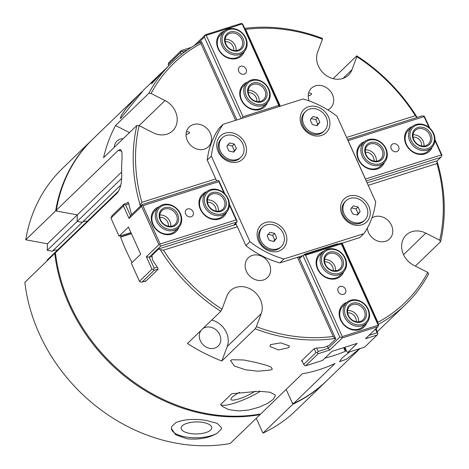 <?xml version="1.0" encoding="UTF-8"?>
<svg xmlns="http://www.w3.org/2000/svg" width="469" height="469" viewBox="0 0 469 469"><rect width="100%" height="100%" fill="white"/><g stroke="black" fill="none" stroke-linecap="round" stroke-linejoin="round"><path stroke-width="0.7" d="M120.768 185.103L82.239 222.347A7.516 6.378 -134 0 1 87.246 221.298A7.516 6.378 46 0 0 82.239 222.347L77.174 221.415L77.315 214.872L57.318 211.197L56.327 210.235L118.176 150.443L121.688 151.094M359.999 348.584L326.77 380.699A168.16 142.764 -134 0 1 293.541 403.563L292.134 402.613L286.166 389.393L292.861 404.219A168.16 142.764 46 0 0 326.09 381.361A168.16 142.764 46 0 0 326.43 381.027M76.951 231.962L76.969 231.235L76.951 231.962M118.874 190.725L47.064 260.143L47.047 260.87M57.341 250.206A7.516 6.378 46 0 0 52.335 251.255L47.269 250.323L121.664 178.413M47.269 250.323L47.41 243.78L121.664 172.006M293.541 403.563L335.001 363.481A168.16 142.764 46 0 1 319.078 369.707A168.16 142.764 46 0 1 302.229 373.863L260.764 413.945A168.16 142.764 -134 0 1 55.43 252.768L117.285 192.982C120.369 188.96 121.852 182.769 121.723 174.404A168.16 142.764 46 0 1 122.063 158.041L121.905 151.944L120.316 149.423L118.176 150.443M56.327 210.235A168.16 142.764 -134 0 1 93.026 138.894L142.072 91.555M163.716 70.561L152.319 83.031L151.352 83.763L154.53 79.742L171.871 62.682A168.16 142.764 46 0 0 148.831 93.325L151.082 93.466A166.366 141.245 -134 0 1 200.955 43.558L200.92 41.876A168.16 142.764 46 0 0 171.871 62.682M186.527 131.484L189.412 132.229L189.089 133.378L186.064 134.691M308.678 92.792L311.568 93.536L311.246 94.685L308.221 95.998M270.437 344.627L280.843 342.868L289.338 345.899L288.834 347.658L278.51 349.962L270.003 346.538L270.437 344.627M377.322 331.601L405.615 304.487A168.16 142.764 46 0 0 428.654 273.843L427.757 272.383A166.366 141.245 -134 0 1 377.891 322.297L377.656 322.83M309.13 100.917A13.777 11.696 -134 0 1 311.387 88.26A13.777 11.696 -134 0 1 315.414 85.874A13.777 11.696 -134 0 1 331.102 92.159A13.777 11.696 -134 0 1 330.534 108.063A13.777 11.696 -134 0 1 327.866 109.91M252.334 255.406A13.777 11.696 -134 0 1 268.022 261.69A13.777 11.696 -134 0 1 267.453 277.595A13.777 11.696 -134 0 1 263.426 279.975A13.777 11.696 -134 0 1 247.738 273.691A13.777 11.696 -134 0 1 248.306 257.786A13.777 11.696 -134 0 1 252.334 255.406M193.257 124.566A13.777 11.696 -134 0 1 208.945 130.857A13.777 11.696 -134 0 1 208.377 146.756A13.777 11.696 -134 0 1 204.355 149.142A13.777 11.696 -134 0 1 188.667 142.852A13.777 11.696 -134 0 1 189.23 126.952A13.777 11.696 -134 0 1 193.257 124.566M371.929 217.927A13.777 11.696 -134 0 1 374.491 216.713A13.777 11.696 -134 0 1 390.179 222.998A13.777 11.696 -134 0 1 389.61 238.903A13.777 11.696 -134 0 1 385.582 241.283A13.777 11.696 -134 0 1 367.344 228.051M140.184 205.105L141.884 202.303A166.366 141.245 -134 0 1 139.117 125.628L136.866 125.487A168.16 142.764 46 0 0 140.184 205.105L140.079 206.483M136.866 125.487L103.561 157.678A168.16 142.764 -134 0 1 115.526 125.516L148.831 93.325M236.898 119.947L201.623 41.829L200.92 41.876M333.119 78.657L356.716 55.846L356.845 56.667L351.996 69.688A19.68 16.708 -134 0 1 348.485 75.093A19.68 16.708 -134 0 1 325.638 75.058A19.68 16.708 -134 0 1 317.619 52.206L322.461 39.185L322.332 38.37A168.16 142.764 46 0 0 244.707 28.38M417.134 117.438L417.129 117.385A168.16 142.764 46 0 0 356.716 55.846M437.296 162.063L436.956 163.552A166.366 141.245 -134 0 1 439.723 240.222L440.62 241.682A168.16 142.764 46 0 0 437.296 162.063L436.111 161.055L367.127 182.904M440.62 241.682L415.37 266.087M378.342 324.355A168.16 142.764 46 0 0 405.615 304.487M374.432 330.112A168.16 142.764 46 0 0 376.138 329.074L376.654 328.933L376.138 329.074M376.601 328.81L376.285 329.297M346.415 350.624A168.16 142.764 -134 0 1 345.706 350.929L345.295 351.322A168.16 142.764 -134 0 1 333.623 355.643A168.16 142.764 -134 0 1 324.976 358.064M302.358 361.277L301.485 361.095M301.579 360.843L314.089 348.754L315.954 348.139A168.16 142.764 46 0 0 324.413 347.265L328.968 345.489L335.763 338.917L298.747 256.936M334.848 338.501L333.201 336.449A166.366 141.245 -134 0 1 256.379 326.67L255.154 328.798A168.16 142.764 46 0 0 334.848 338.501L335.763 338.917M255.154 328.798L221.849 360.995A168.16 142.764 -134 0 1 187.465 343.513L220.77 311.316L221.995 309.188A166.366 141.245 -134 0 1 163.499 250.17L160.357 249.784A168.16 142.764 46 0 0 220.77 311.316M236.27 224.352L158.739 248.91L160.357 249.784M158.739 248.91L151.944 255.482L152.472 259.844A168.16 142.764 46 0 0 157.695 267.676L158 269.394L145.49 281.482L144.569 281.318M132.088 262.517A168.16 142.764 -134 0 1 120.615 237.091L121.025 236.693A168.16 142.764 -134 0 1 120.732 235.878M127.04 203.054L128.019 202.286M131.648 214.638A168.16 142.764 46 0 1 128.594 203.212L127.879 202.291M359.834 348.637L346.239 359.342L339.55 361.669L341.883 358.175L349.739 351.832M220.629 404.518L231.78 393.737L258.982 391.222L270.003 392.219L275.127 394.921L275.315 395.877L273.234 399.365L267.535 403.393L259.064 407.221L248.705 410.023L238.27 410.932L228.901 409.66L222.382 406.482L220.629 404.518A26.833 5.517 155.7 0 0 236.036 402.631A26.833 5.517 155.7 0 0 260.371 391.257M161.447 72.754L143.907 89.708L120.996 117.989L120.263 118.534L121.348 115.351L125.739 108.966L138.654 94.785M230.502 360.514L231.932 359.746L243.821 359.987L255.957 362.449L266.808 365.392L270.976 367.01L272.325 369.156L270.578 370.023L258.067 371.202L245.404 369.765L234.465 366.055L230.502 360.514M215.752 178.906L141.884 202.303M221.995 309.188L226.844 296.168A19.68 16.708 -134 0 1 230.355 290.757A19.68 16.708 -134 0 1 253.201 290.798A19.68 16.708 -134 0 1 261.227 313.644L256.379 326.67M297.475 257.34L333.201 336.449M427.757 272.383L413.834 265.307A19.68 16.708 -134 0 1 406.142 235.075A19.68 16.708 -134 0 1 425.805 233.146L439.723 240.222M368.218 185.325L436.956 163.552M377.891 322.297L342.171 243.182M356.845 56.667A166.366 141.245 -134 0 1 415.341 115.685L417.129 117.385M415.341 115.685L346.603 137.458M280.315 106.193L245.645 29.4A166.366 141.245 -134 0 1 322.461 39.185M245.105 29.271L245.645 29.4M115.526 125.516L129.485 132.616M151.082 93.466L165.006 100.548A19.68 16.708 -134 0 1 172.698 130.775A19.68 16.708 -134 0 1 153.041 132.709L139.117 125.628M344.158 347.506L345.706 350.929M163.499 250.17L237.361 226.773M200.955 43.558L235.626 120.351M239.6 392.295A15.325 3.148 155.7 0 0 232.149 397.243A15.325 3.148 155.7 0 0 230.947 399.512A15.325 3.148 155.7 0 0 240.316 398.427A15.325 3.148 155.7 0 0 255.077 391.216M343.648 347.67L345.295 351.322M202.79 328.699A11.625 9.872 -134 0 1 205.369 327.385A11.625 9.872 -134 0 1 218.613 332.691A11.625 9.872 -134 0 1 218.132 346.116A11.625 9.872 -134 0 1 214.732 348.127A11.625 9.872 -134 0 1 201.858 343.337A11.625 9.872 -134 0 1 201.242 330.194M114.289 147.307A11.625 9.872 -134 0 1 116.957 141.116A11.625 9.872 -134 0 1 120.357 139.105A11.625 9.872 -134 0 1 123.23 138.666M211.736 320.051A19.68 16.708 -134 0 1 227.242 346.497L221.849 360.995M131.326 233.433L121.025 236.693M131.431 233.662L120.615 237.091M265.477 222.511A16.098 13.671 -134 0 1 285.369 232.624A16.098 13.671 -134 0 1 278.445 251.232A16.098 13.671 -134 0 1 258.554 241.119A16.098 13.671 -134 0 1 265.477 222.511M308.555 106.733A16.098 13.671 -134 0 1 328.447 116.851A16.098 13.671 -134 0 1 321.523 135.453A16.098 13.671 -134 0 1 301.631 125.34A16.098 13.671 -134 0 1 308.555 106.733M348.901 196.089A16.098 13.671 -134 0 1 368.792 206.202A16.098 13.671 -134 0 1 361.869 224.809A16.098 13.671 -134 0 1 341.977 214.696A16.098 13.671 -134 0 1 348.901 196.089M225.132 133.161A16.098 13.671 -134 0 1 245.023 143.274A16.098 13.671 -134 0 1 238.1 161.881A16.098 13.671 -134 0 1 218.208 151.768A16.098 13.671 -134 0 1 225.132 133.161M304.076 254.843L304.803 254.134L337.557 243.757L336.83 244.466M336.572 244.548A10.734 9.11 46 0 0 336.918 243.962M211.314 156.107L207.234 160.052A89.444 75.937 46 0 1 219.07 128.248L223.15 124.303A89.444 75.937 46 0 0 211.314 156.107L249.954 241.687A89.444 75.937 46 0 0 283.95 258.97L363.85 233.662A89.444 75.937 46 0 0 375.687 201.858L337.047 116.283A89.444 75.937 46 0 0 303.044 98.994L223.15 124.303M235.737 223.18L245.873 245.627L249.954 241.687M207.234 160.052L216.666 180.934M245.873 245.627A89.444 75.937 46 0 0 279.876 262.916L302.575 255.722M341.754 243.311L359.776 237.607L363.85 233.662M279.876 262.916L283.95 258.97M317.407 352.817L318.17 353.702L329.789 350.026L342.294 337.932L341.837 337.399L339.814 337.076L328.259 348.244L318.129 351.451L317.407 352.817L315.959 352.582L303.724 364.407L304.797 365.656L305.665 365.797L322.496 360.462L331.876 351.392L357.202 343.372L347.822 352.442L346.984 351.879L344.903 347.271M333.166 270.648A7.393 6.279 46 0 0 324.636 261.825M340.078 286.471A4.397 3.734 -134 0 1 345.09 288.476A4.397 3.734 -134 0 1 344.908 293.553A4.397 3.734 -134 0 1 343.619 294.315A4.397 3.734 -134 0 1 338.612 292.31A4.397 3.734 -134 0 1 338.794 287.233A4.397 3.734 -134 0 1 340.078 286.471M327.309 346.145L328.259 348.244L329.789 350.026M305.665 365.797L318.17 353.702M342.294 337.932L378.049 326.612L365.544 338.7L377.164 335.018L364.659 347.107L347.822 352.442M377.164 335.018L377.885 333.658L377.123 332.767L369.027 335.329M375.605 329.402L377.123 332.767M376.173 329.05L377.885 333.658M303.724 364.407L301.954 360.479M299.433 256.719L300.072 258.138L302.927 255.382L339.814 337.076M341.837 337.399L342.27 336.584L305.53 255.206L303.795 254.931L302.927 255.382M305.53 255.206L341.285 243.886L341.338 243.036L341.661 243.112L378.547 324.806L378.049 326.612M341.285 243.886L378.483 325.791M314.195 348.666L315.959 352.582M318.129 351.451L316.61 348.086M378.026 325.257L342.27 336.584M346.925 302.282A15.383 13.062 46 0 0 340.629 320.116A15.383 13.062 46 0 0 359.571 329.643A15.383 13.062 46 0 0 366.787 322.83M323.874 251.226A15.383 13.062 46 0 0 317.572 269.059A15.383 13.062 46 0 0 336.519 278.586A15.383 13.062 46 0 0 343.736 271.774M301.936 256.338L301.778 255.974M343.261 272.26L339.861 275.549A14.31 12.147 -134 0 1 335.681 278.023A14.31 12.147 -134 0 1 319.377 271.492A14.31 12.147 -134 0 1 319.969 254.966L323.37 251.683A14.31 12.147 46 0 0 322.778 268.209A14.31 12.147 46 0 0 339.075 274.74A14.31 12.147 46 0 0 343.261 272.26A14.31 12.147 46 0 0 342.048 253.53A14.31 12.147 46 0 0 323.37 251.683M366.312 323.323L362.918 326.606A14.31 12.147 -134 0 1 358.732 329.08A14.31 12.147 -134 0 1 342.434 322.549A14.31 12.147 -134 0 1 343.021 306.028L346.421 302.74A14.31 12.147 46 0 0 345.829 319.266A14.31 12.147 46 0 0 362.132 325.797A14.31 12.147 46 0 0 366.312 323.323A14.31 12.147 46 0 0 365.105 304.586A14.31 12.147 46 0 0 346.421 302.74M341.338 243.036L303.795 254.931M356.217 321.711A7.393 6.279 46 0 0 347.693 312.887M373.94 161.072A7.393 6.279 46 0 0 365.41 152.255M391.269 148.902A4.397 3.734 -134 0 1 391.873 144.575A4.397 3.734 -134 0 1 398.591 146.58A4.397 3.734 -134 0 1 397.988 150.901A4.397 3.734 -134 0 1 391.269 148.902M366.254 180.975L440.86 157.344L441.898 155.01L434.992 139.715M429.774 128.154L424.609 116.717L424.152 116.183L422.129 115.855L347.523 139.486M440.86 157.344L436.598 161.459M441.874 155.432L441.411 154.899L365.392 179.058M348.051 140.659L424.123 116.605L424.152 116.183M424.123 116.605L429.053 127.533M434.945 140.577L441.411 154.899M365.439 178.965L348.15 140.671M412.315 126.554A15.383 13.062 46 0 0 409.373 149.265A15.383 13.062 46 0 0 432.178 147.096M364.642 141.65A15.383 13.062 46 0 0 361.705 164.367A15.383 13.062 46 0 0 384.504 162.198M384.029 162.69L380.635 165.973A14.31 12.147 -134 0 1 358.767 159.46A14.31 12.147 -134 0 1 360.737 145.396L364.137 142.107A14.31 12.147 46 0 0 363.551 158.633A14.31 12.147 46 0 0 379.849 165.164A14.31 12.147 46 0 0 384.029 162.69A14.31 12.147 46 0 0 382.821 143.954A14.31 12.147 46 0 0 364.137 142.107M431.703 147.588L428.303 150.871A14.31 12.147 -134 0 1 406.441 144.358A14.31 12.147 -134 0 1 408.411 130.294L411.811 127.011A14.31 12.147 46 0 0 411.219 143.532A14.31 12.147 46 0 0 427.517 150.062A14.31 12.147 46 0 0 431.703 147.588A14.31 12.147 46 0 0 430.489 128.852A14.31 12.147 46 0 0 411.811 127.011M421.608 145.976A7.393 6.279 46 0 0 413.078 137.153M256.801 101.521A7.393 6.279 46 0 0 248.271 92.698M244.202 74.125A4.397 3.734 -134 0 1 239.19 72.12A4.397 3.734 -134 0 1 239.372 67.038A4.397 3.734 -134 0 1 240.661 66.281A4.397 3.734 -134 0 1 245.668 68.286A4.397 3.734 -134 0 1 245.486 73.363A4.397 3.734 -134 0 1 244.202 74.125M191.364 47.351L181.286 50.546L168.781 62.635L168.283 64.441L180.518 52.61L181.245 51.25L182.687 51.484L187.348 50.007M279.899 106.328L243.106 24.839L242.033 23.591L241.166 23.45L205.416 34.776L194.219 45.599M181.286 50.546L181.245 51.25M183.332 52.903L182.687 51.484M180.518 52.61L181.339 54.427M168.822 65.625L168.283 64.441M242.033 23.591L278.75 105.39L279.63 106.416M197.596 43.652L204.373 37.104L205.416 34.776M204.373 37.104L241.166 118.598M242.162 118.282L242.995 116.711L206.254 35.339L205.387 35.198M206.254 35.339L242.01 24.013M278.75 105.39L242.995 116.711M224.452 31.036A15.383 13.062 46 0 0 221.515 53.753A15.383 13.062 46 0 0 244.314 51.584M247.509 82.093A15.383 13.062 46 0 0 244.566 104.81A15.383 13.062 46 0 0 267.371 102.641M266.896 103.133L263.496 106.416A14.31 12.147 -134 0 1 259.31 108.89A14.31 12.147 -134 0 1 243.012 102.359A14.31 12.147 -134 0 1 243.604 85.839L246.999 82.55A14.31 12.147 46 0 0 246.413 99.076A14.31 12.147 46 0 0 262.71 105.607A14.31 12.147 46 0 0 266.896 103.133A14.31 12.147 46 0 0 265.683 84.397A14.31 12.147 46 0 0 246.999 82.55M243.839 52.071L240.445 55.36A14.31 12.147 -134 0 1 236.259 57.834A14.31 12.147 -134 0 1 219.961 51.303A14.31 12.147 -134 0 1 220.547 34.776L223.948 31.493A14.31 12.147 46 0 0 223.355 48.014A14.31 12.147 46 0 0 239.659 54.551A14.31 12.147 46 0 0 243.839 52.071A14.31 12.147 46 0 0 242.631 33.34A14.31 12.147 46 0 0 223.948 31.493M233.744 50.459A7.393 6.279 46 0 0 225.22 41.635M130.968 232.636L119.073 236.136L110.936 218.103L123.441 206.014L129.057 218.46L141.568 206.372L158.856 244.666L146.351 256.754L151.968 269.2L139.463 281.289L131.32 263.261L140.7 254.192L128.453 227.066L119.073 236.136M216.027 211.091A7.393 6.279 46 0 0 215.4 207.169A7.393 6.279 46 0 0 207.497 202.268M193.011 211.695A4.397 3.734 -134 0 1 192.407 216.021A4.397 3.734 -134 0 1 185.689 214.016A4.397 3.734 -134 0 1 186.293 209.696A4.397 3.734 -134 0 1 193.011 211.695M141.568 206.372L142.06 204.566L130.505 215.74L125.61 204.889L124.162 204.654L123.441 206.014M130.505 215.74L129.057 218.46M124.162 204.654L124.209 203.951L111.974 215.775L110.936 218.103M151.968 269.2L153.416 269.435L154.137 268.075L149.242 257.223L152.044 256.332M146.351 256.754L149.242 257.223L160.791 246.055L159.724 244.806L158.856 244.666M157.279 267.078L154.137 268.075M139.463 281.289L139.92 281.822L141.943 282.15L154.178 270.326L153.416 269.435M154.178 270.326L158.147 269.065M146.187 280.808L141.943 282.15M142.001 205.557L142.869 205.698L218.841 181.632L218.894 180.782L218.337 180.407L142.06 204.566M160.791 246.055L237.068 221.896L237.05 220.993L236.13 219.926L160.158 243.991L159.724 244.806M237.068 221.896L234.213 224.651L236.13 224.047M128.377 202.626L124.209 203.951M125.61 204.889L128.752 203.892M160.158 243.991L142.869 205.698M218.841 181.632L224.03 193.122M229.405 205.029L236.13 219.926M159.067 206.77A15.383 13.062 46 0 0 152.706 224.463A15.383 13.062 46 0 0 166.296 234.635A15.383 13.062 46 0 0 178.929 227.313M206.735 191.669A15.383 13.062 46 0 0 200.374 209.367A15.383 13.062 46 0 0 213.964 219.533A15.383 13.062 46 0 0 226.597 212.217M226.122 212.703L222.722 215.992A14.31 12.147 -134 0 1 200.861 209.479A14.31 12.147 -134 0 1 202.831 195.409L206.231 192.126A14.31 12.147 46 0 0 205.639 208.652A14.31 12.147 46 0 0 221.943 215.183A14.31 12.147 46 0 0 226.122 212.703A14.31 12.147 46 0 0 224.915 193.973A14.31 12.147 46 0 0 206.231 192.126M178.454 227.805L175.054 231.088A14.31 12.147 -134 0 1 153.187 224.575A14.31 12.147 -134 0 1 155.163 210.511L158.557 207.228A14.31 12.147 46 0 0 157.971 223.748A14.31 12.147 46 0 0 174.269 230.279A14.31 12.147 46 0 0 178.454 227.805A14.31 12.147 46 0 0 177.241 209.068A14.31 12.147 46 0 0 158.557 207.228M237.05 220.993L229.405 204.056M224.798 193.855L218.894 180.782M168.359 226.193A7.393 6.279 46 0 0 167.732 222.265A7.393 6.279 46 0 0 159.829 217.37M335.493 270.76A9.48 8.049 46 0 0 324.607 259.498M337.129 270.431A9.48 8.049 -134 0 1 326.33 266.105A9.48 8.049 -134 0 1 326.723 255.154A9.48 8.049 -134 0 1 339.099 256.379A9.48 8.049 -134 0 1 339.902 268.79A9.48 8.049 -134 0 1 337.129 270.431M337.973 270.994A10.553 8.958 46 0 0 339.21 254.462A10.553 8.958 46 0 0 323.985 259.281A10.553 8.958 46 0 0 337.973 270.994M339.052 273.386A13.238 11.238 -134 0 1 321.511 258.7A13.238 11.238 -134 0 1 340.605 252.65A13.238 11.238 -134 0 1 339.052 273.386M358.545 321.816A9.48 8.049 46 0 0 347.664 310.554M360.186 321.488A9.48 8.049 -134 0 1 349.387 317.161A9.48 8.049 -134 0 1 349.78 306.216A9.48 8.049 -134 0 1 362.156 307.435A9.48 8.049 -134 0 1 362.959 319.846A9.48 8.049 -134 0 1 360.186 321.488M361.024 322.051A10.553 8.958 46 0 0 362.261 305.518A10.553 8.958 46 0 0 347.037 310.343A10.553 8.958 46 0 0 361.024 322.051M362.109 324.442A13.238 11.238 -134 0 1 344.563 309.757A13.238 11.238 -134 0 1 363.657 303.707A13.238 11.238 -134 0 1 362.109 324.442M236.077 50.57A9.48 8.049 46 0 0 225.19 39.308M237.713 50.242A9.48 8.049 -134 0 1 226.914 45.915A9.48 8.049 -134 0 1 227.307 34.964A9.48 8.049 -134 0 1 239.682 36.189A9.48 8.049 -134 0 1 240.486 48.6A9.48 8.049 -134 0 1 237.713 50.242M238.551 50.804A10.553 8.958 46 0 0 239.788 34.272A10.553 8.958 46 0 0 224.563 39.091A10.553 8.958 46 0 0 238.551 50.804M239.636 53.196A13.238 11.238 -134 0 1 222.089 38.511A13.238 11.238 -134 0 1 241.183 32.461A13.238 11.238 -134 0 1 239.636 53.196M259.128 101.626A9.48 8.049 46 0 0 248.242 90.365M260.764 101.298A9.48 8.049 -134 0 1 249.965 96.972A9.48 8.049 -134 0 1 250.358 86.026A9.48 8.049 -134 0 1 262.734 87.246A9.48 8.049 -134 0 1 263.537 99.657A9.48 8.049 -134 0 1 260.764 101.298M261.608 101.861A10.553 8.958 46 0 0 262.839 85.329A10.553 8.958 46 0 0 247.62 90.154A10.553 8.958 46 0 0 261.608 101.861M262.687 104.253A13.238 11.238 -134 0 1 245.14 89.567A13.238 11.238 -134 0 1 264.235 83.517A13.238 11.238 -134 0 1 262.687 104.253M376.267 161.184A9.48 8.049 46 0 0 365.38 149.922M377.903 160.855A9.48 8.049 -134 0 1 367.104 156.529A9.48 8.049 -134 0 1 367.497 145.583A9.48 8.049 -134 0 1 379.872 146.803A9.48 8.049 -134 0 1 380.676 159.214A9.48 8.049 -134 0 1 377.903 160.855M378.741 161.418A10.553 8.958 46 0 0 379.978 144.886A10.553 8.958 46 0 0 364.753 149.711A10.553 8.958 46 0 0 378.741 161.418M379.826 163.81A13.238 11.238 -134 0 1 362.279 149.124A13.238 11.238 -134 0 1 381.373 143.074A13.238 11.238 -134 0 1 379.826 163.81M423.935 146.082A9.48 8.049 46 0 0 413.048 134.82M425.576 145.753A9.48 8.049 -134 0 1 414.778 141.427A9.48 8.049 -134 0 1 415.165 130.482A9.48 8.049 -134 0 1 427.54 131.707A9.48 8.049 -134 0 1 428.344 144.118A9.48 8.049 -134 0 1 425.576 145.753M426.415 146.316A10.553 8.958 46 0 0 427.652 129.784A10.553 8.958 46 0 0 412.427 134.609A10.553 8.958 46 0 0 426.415 146.316M427.494 148.714A13.238 11.238 -134 0 1 409.953 134.023A13.238 11.238 -134 0 1 429.047 127.978A13.238 11.238 -134 0 1 427.494 148.714M218.355 211.202A9.48 8.049 46 0 0 207.474 199.941M219.996 210.874A9.48 8.049 -134 0 1 209.197 206.548A9.48 8.049 -134 0 1 209.584 195.596A9.48 8.049 -134 0 1 221.966 196.822A9.48 8.049 -134 0 1 222.763 209.233A9.48 8.049 -134 0 1 219.996 210.874M220.835 211.437A10.553 8.958 46 0 0 222.072 194.905A10.553 8.958 46 0 0 206.847 199.724A10.553 8.958 46 0 0 220.835 211.437M221.913 213.829A13.238 11.238 -134 0 1 204.373 199.143A13.238 11.238 -134 0 1 223.467 193.093A13.238 11.238 -134 0 1 221.913 213.829M170.687 226.298A9.48 8.049 46 0 0 159.8 215.037M172.322 225.97A9.48 8.049 -134 0 1 161.524 221.644A9.48 8.049 -134 0 1 161.916 210.698A9.48 8.049 -134 0 1 174.292 211.924A9.48 8.049 -134 0 1 175.095 224.334A9.48 8.049 -134 0 1 172.322 225.97M173.167 226.533A10.553 8.958 46 0 0 174.398 210.001A10.553 8.958 46 0 0 159.179 214.825A10.553 8.958 46 0 0 173.167 226.533M174.245 228.931A13.238 11.238 -134 0 1 156.699 214.239A13.238 11.238 -134 0 1 175.793 208.195A13.238 11.238 -134 0 1 174.245 228.931M319.805 122.221L317.12 125.704L312.354 124.578L310.273 119.97L312.958 116.488L317.724 117.613L319.805 122.221L317.765 124.191L315.684 119.583L310.918 118.464M315.684 119.583L317.724 117.613M316.651 125.592L317.765 124.191M326.254 117.543A13.472 11.438 -134 0 1 324.401 130.781A13.472 11.438 -134 0 1 303.824 124.648A13.472 11.438 -134 0 1 305.677 111.411A13.472 11.438 -134 0 1 326.254 117.543M324.401 130.781L323.428 131.719A13.472 11.438 -134 0 1 302.851 125.586A13.472 11.438 -134 0 1 304.703 112.349L305.677 111.411M356.991 214.943L358.111 213.542L356.03 208.934L358.07 206.964L360.145 211.572L357.46 215.054L352.7 213.928L350.619 209.326L353.304 205.844L358.07 206.964M358.111 213.542L360.145 211.572M356.03 208.934L351.263 207.814M344.164 213.999A13.472 11.438 -134 0 1 346.022 200.761A13.472 11.438 -134 0 1 366.6 206.893A13.472 11.438 -134 0 1 364.747 220.131A13.472 11.438 -134 0 1 344.164 213.999M364.747 220.131L363.774 221.075A13.472 11.438 -134 0 1 343.191 214.943A13.472 11.438 -134 0 1 345.049 201.705L346.022 200.761M276.722 237.994L274.037 241.476L269.276 240.357L267.195 235.749L269.88 232.266L274.646 233.392L276.722 237.994L274.687 239.97L272.606 235.362L267.84 234.236M272.606 235.362L274.646 233.392M273.568 241.365L274.687 239.97M283.176 233.322A13.472 11.438 -134 0 1 281.324 246.559A13.472 11.438 -134 0 1 260.741 240.427A13.472 11.438 -134 0 1 262.599 227.189A13.472 11.438 -134 0 1 283.176 233.322M281.324 246.559L280.351 247.497A13.472 11.438 -134 0 1 259.767 241.365A13.472 11.438 -134 0 1 261.626 228.127L262.599 227.189M236.382 148.644L233.697 152.126L228.931 151L226.849 146.398L229.534 142.916L234.301 144.036L236.382 148.644L234.342 150.613L232.261 146.006L227.494 144.886M232.261 146.006L234.301 144.036M233.228 152.015L234.342 150.613M242.831 143.965A13.472 11.438 -134 0 1 240.978 157.203A13.472 11.438 -134 0 1 220.401 151.071A13.472 11.438 -134 0 1 222.253 137.833A13.472 11.438 -134 0 1 242.831 143.965M240.978 157.203L240.005 158.147A13.472 11.438 -134 0 1 219.428 152.015A13.472 11.438 -134 0 1 221.28 138.777L222.253 137.833M52.335 251.255L82.239 222.347L77.174 221.415L77.315 214.872L55.647 210.892L25.742 239.8A168.16 142.764 -134 0 1 62.441 168.459L92.346 139.551A168.16 142.764 46 0 0 55.647 210.892M55.53 253.571L54.75 253.424L24.845 282.332A168.16 142.764 -134 0 0 230.179 443.51L260.09 414.602L259.861 414.104M47.41 243.78L25.742 239.8M54.75 253.424A168.16 142.764 46 0 0 260.09 414.602M92.686 139.223A168.16 142.764 46 0 0 92.346 139.551M175.852 422.598C183.866 419.315 193.908 418.577 205.979 420.388L217.258 423.343L221.485 427.763L221.104 429.346L217.024 433.286C209.033 438.052 199.008 439.887 186.943 438.785L175.652 434.769L171.396 428.473L171.771 426.538L175.852 422.598M210.61 430.055A15.325 6.009 -0.8 0 1 193.515 433.872A15.325 6.009 -0.8 0 1 181.116 428.156A15.325 6.009 -0.8 0 1 182.265 425.829A15.325 6.009 -0.8 0 1 199.366 422.006A15.325 6.009 -0.8 0 1 211.759 427.722A15.325 6.009 -0.8 0 1 210.61 430.055M221.479 427.681A25.045 9.82 -0.8 0 1 221.104 429.346M217.024 433.286A25.045 9.82 -0.8 0 1 189.136 437.425A25.045 9.82 -0.8 0 1 171.396 428.379M292.861 404.219L262.957 433.127L256.262 418.301M326.09 381.361L296.185 410.269A168.16 142.764 -134 0 1 262.957 433.127M425.805 233.146L403.545 254.661M165.006 100.548L139.064 125.628M261.227 313.644L227.242 346.497M351.996 69.688L342.962 78.423"/></g></svg>
